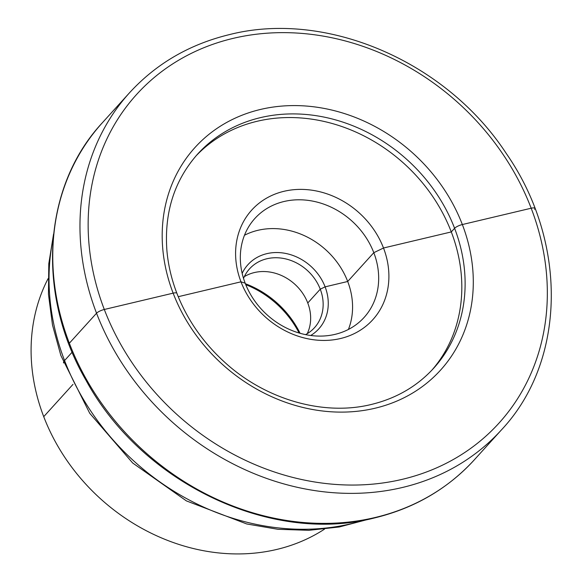<?xml version="1.0" encoding="UTF-8"?>
<svg xmlns="http://www.w3.org/2000/svg" width="583" height="583" viewBox="0 0 583 583"><rect width="100%" height="100%" fill="white"/><g stroke="black" fill="none" stroke-linecap="round" stroke-linejoin="round"><path stroke-width="0.87" d="M48.068 278.667A191.224 164.085 42.2 0 0 100.393 498.669A191.224 164.085 42.2 0 0 324.469 529.167M245.399 283.739A87.647 75.207 -137.8 0 1 258.531 289.795A87.647 75.207 -137.8 0 1 292.746 320.803A87.647 75.207 -137.8 0 1 300.07 333.279M244.313 276.648A43.82 37.604 -137.8 0 1 294.772 284.191A43.82 37.604 -137.8 0 1 307.234 333.673M243.526 278.404A43.82 37.604 42.2 0 1 247.673 271.11A43.82 37.604 -137.8 0 1 249.553 268.836A43.82 37.604 -137.8 0 1 305.98 269.266A43.82 37.604 -137.8 0 1 316.372 325.416A43.82 37.604 42.2 0 1 314.492 327.69A43.82 37.604 42.2 0 1 305.558 334.62M310.71 335.487A47.806 41.021 42.2 0 0 320.869 326.363A47.806 41.021 -137.8 0 0 308.079 263.924A47.806 41.021 -137.8 0 0 245.924 267.123A47.806 41.021 42.2 0 0 242.164 273.361M244.481 235.248A73.698 63.241 -137.8 0 1 325.868 249.888A73.698 63.241 -137.8 0 1 348.415 329.446M251.725 222.276A73.698 63.241 42.2 0 0 269.208 316.707A73.698 63.241 42.2 0 0 364.113 317.436A73.698 63.241 42.2 0 0 367.275 313.61A73.698 63.241 -137.8 0 0 349.793 219.179A73.698 63.241 -137.8 0 0 254.888 218.45A73.698 63.241 -137.8 0 0 251.725 222.276M248.227 214.311A81.671 70.077 -137.8 0 1 354.413 208.845A81.671 70.077 -137.8 0 1 376.268 315.512A81.671 70.077 42.2 0 1 270.082 320.978A81.671 70.077 42.2 0 1 248.227 214.311M431.959 370.081A159.356 136.735 42.2 0 0 431.085 194.139A159.356 136.735 42.2 0 0 257.11 121.286A159.356 136.735 42.2 0 0 195.844 156.091M178.238 296.703L240.983 281.815L245.188 283.2L240.983 281.815L178.238 296.703M43.725 416.67L72.992 384.379L43.725 416.67M63.591 362.976A15.938 4.154 -21 0 1 64.56 360.556L72.161 352.168L64.56 360.556A15.938 4.154 -21 0 0 63.591 362.976M307.758 302.985L320.256 289.19L325.11 286.851L347.701 281.487L373.805 252.687L383.512 248.008L451.293 231.925L454.594 228.288A6.377 1.662 -21 0 1 462.348 224.542L531.179 208.218A6.377 1.662 -21 0 1 534.545 209.326M69.341 343.241L96.545 313.224A6.377 1.662 -21 0 1 104.306 309.478L173.136 293.154A6.377 1.662 -21 0 1 176.889 293.3A6.377 1.662 -21 0 0 173.136 293.154L104.306 309.478A6.377 1.662 -21 0 0 96.545 313.224L69.341 343.241M245.764 284.65A89.636 76.912 -137.8 0 1 299.123 333.01M258.4 289.722A88.784 76.184 -137.8 0 1 292.834 320.934M260.412 117.642A159.356 136.735 42.2 0 0 197.469 154.262C174.288 180.555 164.1 212.693 166.913 250.683C168.283 266.154 172.036 281.436 178.172 296.528C188.433 321.422 203.853 343.256 224.44 362.021C265.382 399.654 323.58 416.306 371.415 404.442C396.367 398.378 417.107 386.325 433.621 368.288A159.356 136.735 -137.8 0 0 435.195 191.669A159.356 136.735 -137.8 0 0 260.412 117.642M260.404 109.473A165.725 142.208 -137.8 0 1 462.348 224.542A165.725 142.208 -137.8 0 1 375.08 408.224A165.725 142.208 42.2 0 1 173.136 293.154A165.725 142.208 42.2 0 1 260.404 109.473M233.113 38.376A244.605 209.887 42.2 0 0 104.306 309.478A244.605 209.887 42.2 0 0 402.372 479.313A244.605 209.887 -137.8 0 0 531.179 208.218A244.605 209.887 -137.8 0 0 233.113 38.376M129.572 92.726A250.981 215.36 42.2 0 0 127.101 370.897A250.981 215.36 42.2 0 0 402.379 487.49A250.981 215.36 -137.8 0 0 501.511 429.817C566.151 361.037 567.908 242.2 506.328 153.562C446.235 61.558 326.327 9.845 229.447 34.601C189.526 44.279 156.237 63.656 129.572 92.726L102.375 122.743A250.981 215.36 42.2 0 0 99.897 400.907A250.981 215.36 42.2 0 0 375.175 517.5A250.981 215.36 -137.8 0 0 474.314 459.834L501.511 429.817M53.17 238.228A235.044 201.689 42.2 0 0 134.214 461.35A235.044 201.689 42.2 0 0 364.207 520.123M474.314 459.834C447.649 488.904 414.36 508.281 374.446 517.959C270.847 544.77 141.72 482.95 86.022 380.335C35.971 294.255 42.508 186.822 102.375 122.743M368.288 519.322L339.299 526.974L308.968 530.311L277.909 529.298L246.733 523.964L186.422 500.906L132.698 463.026L89.724 413.274L60.865 355.521L52.499 325.008L48.447 294.196L48.797 263.691L53.563 234.089"/></g></svg>
